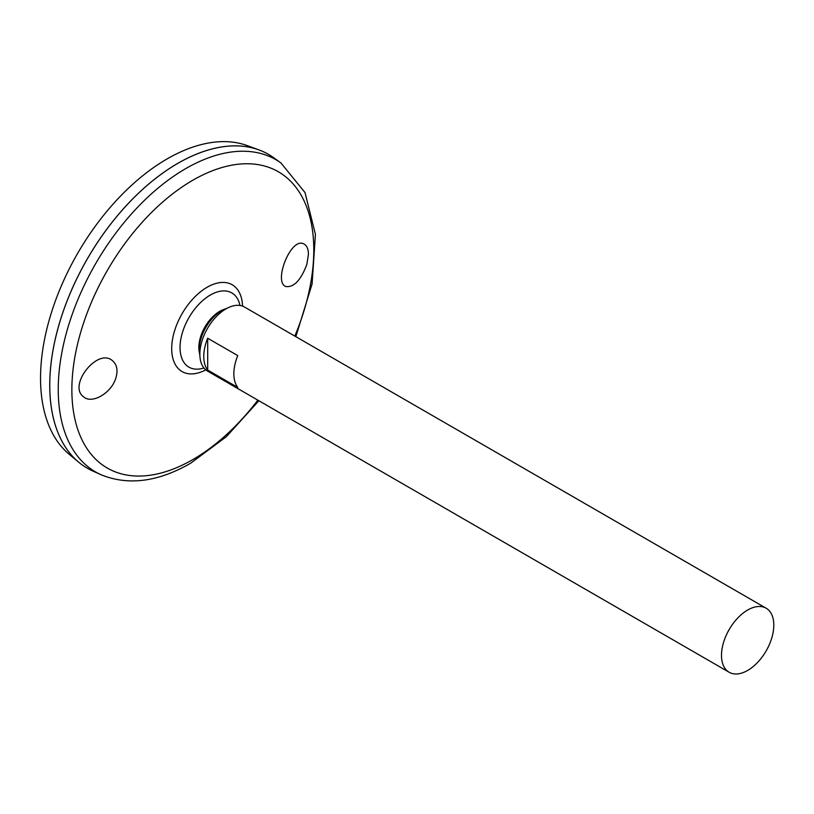 <?xml version="1.0" encoding="UTF-8"?>
<svg xmlns="http://www.w3.org/2000/svg" width="814" height="814" viewBox="0 0 814 814"><rect width="100%" height="100%" fill="white"/><g stroke="black" fill="none" stroke-linecap="round" stroke-linejoin="round"><path stroke-width="1.22" d="M199.868 355.219A31.787 18.356 -60 0 1 199.644 354.121L199.206 351.668A29.477 17.023 -60 0 1 223.514 309.554L225.865 308.699A31.787 18.356 -60 0 1 226.933 308.343M199.644 354.121A31.787 18.356 -60 0 1 225.865 308.699M202.411 368.406L202.411 368.406A42.867 24.756 -60 0 1 188.929 317.653A42.867 24.756 -60 0 1 239.621 303.948A42.867 24.756 -60 0 1 239.621 303.958M306.868 264.316C301.017 279.965 294.078 287.383 286.04 286.579C272.924 282.723 290.72 236.955 303.673 243.844C306.766 245.258 308.343 248.779 308.425 254.406L306.868 264.316M115.72 378.449C111.152 393.304 91.717 404.385 83.588 396.815C67.542 385.673 97.822 347.018 112.658 360.867C117.104 364.835 118.122 370.696 115.72 378.449M280.942 162.953A180.291 104.09 -60 0 0 95.584 263.767A180.291 104.09 -60 0 0 100.956 474.694L92.684 470.97A181.196 104.619 -60 0 1 87.291 258.974A181.196 104.619 -60 0 1 273.575 157.651L280.942 162.953L305.016 192.562L315.415 234.371L312.088 283.964L295.838 336.681M49.766 385.236A181.156 104.589 -60 0 1 177.869 163.339M87.271 468.192A181.196 104.619 -60 0 1 78.704 462.21A181.196 104.619 -60 0 1 87.261 258.964A181.196 104.619 -60 0 1 259.005 149.918A181.196 104.619 -60 0 1 268.467 154.355M78.704 462.21L69.18 454.263A179.07 103.388 -60 0 1 77.625 253.398A179.07 103.388 -60 0 1 247.364 145.645L259.005 149.918M747.659 670.431A36.976 21.347 -60 0 1 729.161 672.262A36.976 21.347 -60 0 1 729.161 629.558A36.976 21.347 -60 0 1 766.147 608.211A36.976 21.347 -60 0 1 771.814 637.84A36.976 21.347 -60 0 1 747.659 670.431M729.161 672.262L207.509 371.082A36.976 21.347 -60 0 1 207.509 328.388A36.976 21.347 -60 0 1 244.485 307.031L766.147 608.211M207.692 338.248L237.769 355.606A36.976 21.347 120 0 0 237.769 387.423L207.692 370.065A36.976 21.347 -60 0 1 207.692 338.248L207.692 370.065M205.759 369.861A50.122 28.938 -60 0 1 171.703 348.097A50.122 28.938 -60 0 1 206.675 287.515A50.122 28.938 -60 0 1 242.552 306.125M257.845 400.142A171.062 98.769 -60 0 1 192.826 459.584A171.062 98.769 -60 0 1 74.023 362.23A171.062 98.769 -60 0 1 237.505 164.316A171.062 98.769 -60 0 1 294.831 336.101M202.401 368.406A52.391 52.391 0 0 0 203.917 367.979M240.008 305.474A52.391 52.391 0 0 0 239.621 303.948M100.956 474.694C128.113 485.826 157.997 482 190.639 463.227L226.363 436.68L258.862 400.732"/></g></svg>
